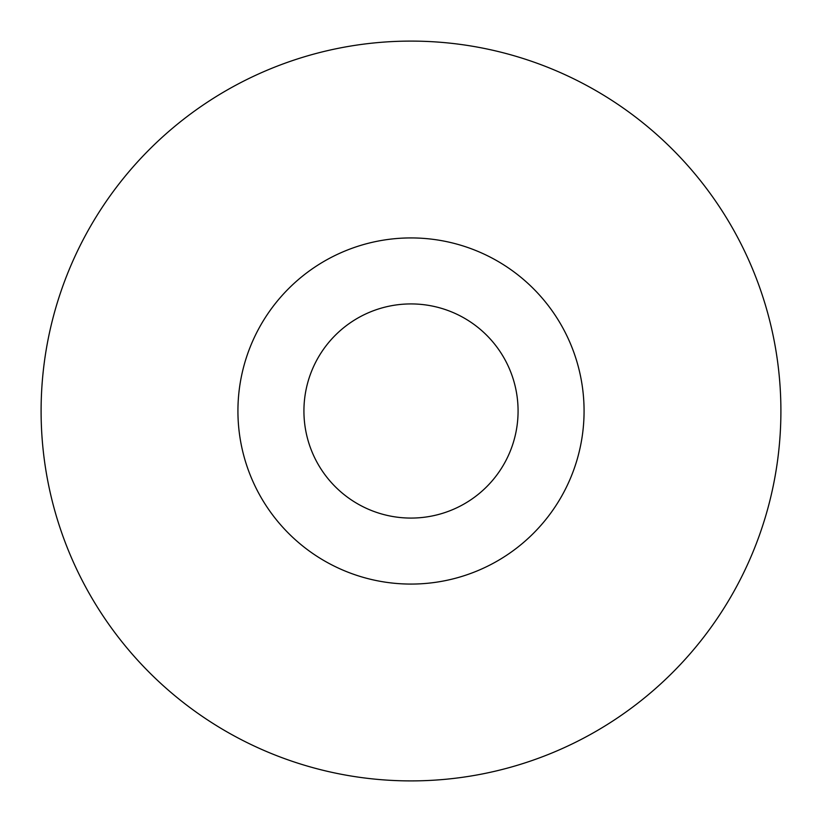<?xml version="1.0" encoding="UTF-8"?>
<svg xmlns="http://www.w3.org/2000/svg" width="822" height="822" viewBox="0 0 822 822"><rect width="100%" height="100%" fill="white"/><g stroke="black" fill="none" stroke-linecap="round" stroke-linejoin="round"><path stroke-width="1.23" d="M411 584.072A173.072 173.072 0 0 0 584.072 411A173.072 173.072 0 0 0 411 237.928A173.072 173.072 0 0 0 237.928 411A173.072 173.072 0 0 0 411 584.072M411 780.9A369.9 369.9 0 0 0 780.9 411A369.9 369.9 0 0 0 411 41.1A369.9 369.9 0 0 0 41.1 411A369.9 369.9 0 0 0 411 780.9M518.076 411A107.076 107.076 0 0 1 411 518.076A107.076 107.076 0 0 1 303.924 411A107.076 107.076 0 0 1 411 303.924A107.076 107.076 0 0 1 518.076 411"/></g></svg>
